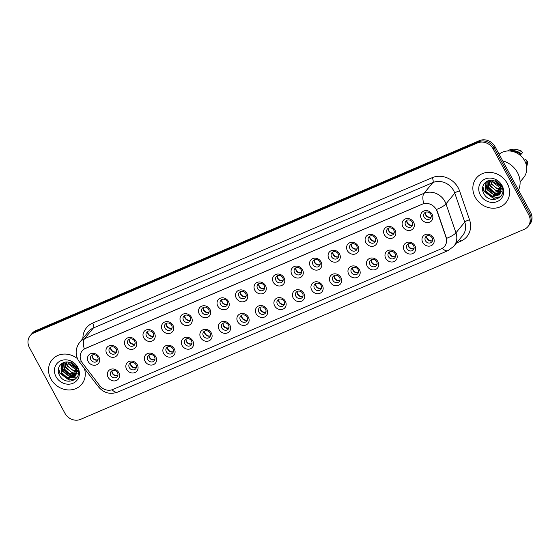 <?xml version="1.0" encoding="UTF-8"?>
<svg xmlns="http://www.w3.org/2000/svg" width="560" height="560" viewBox="0 0 560 560"><rect width="100%" height="100%" fill="white"/><g stroke="black" fill="none" stroke-linecap="round" stroke-linejoin="round"><path stroke-width="0.84" d="M137.298 364.735A6.405 5.684 39.4 0 1 134.939 372.554A6.405 5.684 39.4 0 1 126.609 369.313A6.405 5.684 39.4 0 1 128.961 361.494A6.405 5.684 39.4 0 1 137.298 364.735M129.318 367.598A4.004 3.549 -140.6 0 0 135.751 368.704A4.004 3.549 -140.6 0 0 135.996 364.735A4.004 3.549 -140.6 0 0 129.563 363.622A4.004 3.549 -140.6 0 0 129.318 367.598M155.806 356.804A6.405 5.684 39.4 0 1 153.454 364.623A6.405 5.684 39.4 0 1 145.117 361.382A6.405 5.684 39.4 0 1 147.469 353.563A6.405 5.684 39.4 0 1 155.806 356.804M147.826 359.667A4.004 3.549 -140.6 0 0 154.259 360.78A4.004 3.549 -140.6 0 0 154.504 356.804A4.004 3.549 -140.6 0 0 148.071 355.698A4.004 3.549 -140.6 0 0 147.826 359.667M174.314 348.873A6.405 5.684 39.4 0 1 171.962 356.692A6.405 5.684 39.4 0 1 163.625 353.458A6.405 5.684 39.4 0 1 165.984 345.639A6.405 5.684 39.4 0 1 174.314 348.873M166.334 351.743A4.004 3.549 -140.6 0 0 172.767 352.849A4.004 3.549 -140.6 0 0 173.019 348.88A4.004 3.549 -140.6 0 0 166.579 347.767A4.004 3.549 -140.6 0 0 166.334 351.743M192.829 340.949A6.405 5.684 39.4 0 1 190.47 348.768A6.405 5.684 39.4 0 1 182.133 345.527A6.405 5.684 39.4 0 1 184.492 337.708A6.405 5.684 39.4 0 1 192.829 340.949M184.842 343.812A4.004 3.549 -140.6 0 0 191.275 344.925A4.004 3.549 -140.6 0 0 191.527 340.949A4.004 3.549 -140.6 0 0 185.087 339.836A4.004 3.549 -140.6 0 0 184.842 343.812M211.337 333.018A6.405 5.684 39.4 0 1 208.978 340.837A6.405 5.684 39.4 0 1 200.641 337.603A6.405 5.684 39.4 0 1 203 329.784A6.405 5.684 39.4 0 1 211.337 333.018M203.35 335.881A4.004 3.549 -140.6 0 0 209.79 336.994A4.004 3.549 -140.6 0 0 210.035 333.025A4.004 3.549 -140.6 0 0 203.602 331.912A4.004 3.549 -140.6 0 0 203.35 335.881M229.845 325.094A6.405 5.684 39.4 0 1 227.486 332.913A6.405 5.684 39.4 0 1 219.156 329.672A6.405 5.684 39.4 0 1 221.508 321.853A6.405 5.684 39.4 0 1 229.845 325.094M221.865 327.957A4.004 3.549 -140.6 0 0 228.298 329.07A4.004 3.549 -140.6 0 0 228.543 325.094A4.004 3.549 -140.6 0 0 222.11 323.981A4.004 3.549 -140.6 0 0 221.865 327.957M248.353 317.163A6.405 5.684 39.4 0 1 246.001 324.982A6.405 5.684 39.4 0 1 237.664 321.741A6.405 5.684 39.4 0 1 240.016 313.922A6.405 5.684 39.4 0 1 248.353 317.163M240.373 320.026A4.004 3.549 -140.6 0 0 246.806 321.139A4.004 3.549 -140.6 0 0 247.051 317.17A4.004 3.549 -140.6 0 0 240.618 316.057A4.004 3.549 -140.6 0 0 240.373 320.026M266.861 309.239A6.405 5.684 39.4 0 1 264.509 317.058A6.405 5.684 39.4 0 1 256.172 313.817A6.405 5.684 39.4 0 1 258.531 305.998A6.405 5.684 39.4 0 1 266.861 309.239M258.881 312.102A4.004 3.549 -140.6 0 0 265.314 313.215A4.004 3.549 -140.6 0 0 265.566 309.239A4.004 3.549 -140.6 0 0 259.126 308.126A4.004 3.549 -140.6 0 0 258.881 312.102M285.376 301.308A6.405 5.684 39.4 0 1 283.017 309.127A6.405 5.684 39.4 0 1 274.68 305.886A6.405 5.684 39.4 0 1 277.039 298.067A6.405 5.684 39.4 0 1 285.376 301.308M277.389 304.171A4.004 3.549 -140.6 0 0 283.822 305.284A4.004 3.549 -140.6 0 0 284.074 301.308A4.004 3.549 -140.6 0 0 277.634 300.202A4.004 3.549 -140.6 0 0 277.389 304.171M303.884 293.384A6.405 5.684 39.4 0 1 301.525 301.203A6.405 5.684 39.4 0 1 293.188 297.962A6.405 5.684 39.4 0 1 295.547 290.143A6.405 5.684 39.4 0 1 303.884 293.384M295.897 296.247A4.004 3.549 -140.6 0 0 302.337 297.353A4.004 3.549 -140.6 0 0 302.582 293.384A4.004 3.549 -140.6 0 0 296.149 292.271A4.004 3.549 -140.6 0 0 295.897 296.247M322.392 285.453A6.405 5.684 39.4 0 1 320.033 293.272A6.405 5.684 39.4 0 1 311.703 290.031A6.405 5.684 39.4 0 1 314.055 282.212A6.405 5.684 39.4 0 1 322.392 285.453M314.412 288.316A4.004 3.549 -140.6 0 0 320.845 289.429A4.004 3.549 -140.6 0 0 321.09 285.453A4.004 3.549 -140.6 0 0 314.657 284.347A4.004 3.549 -140.6 0 0 314.412 288.316M340.9 277.529A6.405 5.684 39.4 0 1 338.548 285.348A6.405 5.684 39.4 0 1 330.211 282.107A6.405 5.684 39.4 0 1 332.563 274.288A6.405 5.684 39.4 0 1 340.9 277.529M332.92 280.392A4.004 3.549 -140.6 0 0 339.353 281.498A4.004 3.549 -140.6 0 0 339.598 277.529A4.004 3.549 -140.6 0 0 333.165 276.416A4.004 3.549 -140.6 0 0 332.92 280.392M359.408 269.598A6.405 5.684 39.4 0 1 357.056 277.417A6.405 5.684 39.4 0 1 348.719 274.176A6.405 5.684 39.4 0 1 351.078 266.357A6.405 5.684 39.4 0 1 359.408 269.598M351.428 272.461A4.004 3.549 -140.6 0 0 357.861 273.574A4.004 3.549 -140.6 0 0 358.113 269.598A4.004 3.549 -140.6 0 0 351.673 268.492A4.004 3.549 -140.6 0 0 351.428 272.461M377.923 261.674A6.405 5.684 39.4 0 1 375.564 269.493A6.405 5.684 39.4 0 1 367.227 266.252A6.405 5.684 39.4 0 1 369.586 258.433A6.405 5.684 39.4 0 1 377.923 261.674M369.936 264.537A4.004 3.549 -140.6 0 0 376.369 265.643A4.004 3.549 -140.6 0 0 376.621 261.674A4.004 3.549 -140.6 0 0 370.188 260.561A4.004 3.549 -140.6 0 0 369.936 264.537M396.431 253.743A6.405 5.684 39.4 0 1 394.072 261.562A6.405 5.684 39.4 0 1 385.735 258.321A6.405 5.684 39.4 0 1 388.094 250.502A6.405 5.684 39.4 0 1 396.431 253.743M388.444 256.606A4.004 3.549 -140.6 0 0 394.884 257.719A4.004 3.549 -140.6 0 0 395.129 253.743A4.004 3.549 -140.6 0 0 388.696 252.637A4.004 3.549 -140.6 0 0 388.444 256.606M414.939 245.812A6.405 5.684 39.4 0 1 412.58 253.631A6.405 5.684 39.4 0 1 404.25 250.397A6.405 5.684 39.4 0 1 406.602 242.578A6.405 5.684 39.4 0 1 414.939 245.812M406.959 248.682A4.004 3.549 -140.6 0 0 413.392 249.788A4.004 3.549 -140.6 0 0 413.637 245.819A4.004 3.549 -140.6 0 0 407.204 244.706A4.004 3.549 -140.6 0 0 406.959 248.682M433.447 237.888A6.405 5.684 39.4 0 1 431.095 245.707A6.405 5.684 39.4 0 1 422.758 242.466A6.405 5.684 39.4 0 1 425.11 234.647A6.405 5.684 39.4 0 1 433.447 237.888M425.467 240.751A4.004 3.549 -140.6 0 0 431.9 241.864A4.004 3.549 -140.6 0 0 432.145 237.888A4.004 3.549 -140.6 0 0 425.712 236.775A4.004 3.549 -140.6 0 0 425.467 240.751M118.79 372.659A6.405 5.684 39.4 0 1 116.431 380.478A6.405 5.684 39.4 0 1 108.094 377.237A6.405 5.684 39.4 0 1 110.453 369.418A6.405 5.684 39.4 0 1 118.79 372.659M110.803 375.522A4.004 3.549 -140.6 0 0 117.243 376.635A4.004 3.549 -140.6 0 0 117.488 372.659A4.004 3.549 -140.6 0 0 111.055 371.553A4.004 3.549 -140.6 0 0 110.803 375.522M117.432 349.069A6.405 5.684 39.4 0 1 115.073 356.888A6.405 5.684 39.4 0 1 106.736 353.647A6.405 5.684 39.4 0 1 109.095 345.828A6.405 5.684 39.4 0 1 117.432 349.069M109.445 351.932A4.004 3.549 -140.6 0 0 115.878 353.038A4.004 3.549 -140.6 0 0 116.13 349.069A4.004 3.549 -140.6 0 0 109.697 347.956A4.004 3.549 -140.6 0 0 109.445 351.932M135.94 341.138A6.405 5.684 39.4 0 1 133.581 348.957A6.405 5.684 39.4 0 1 125.244 345.716A6.405 5.684 39.4 0 1 127.603 337.897A6.405 5.684 39.4 0 1 135.94 341.138M127.953 344.001A4.004 3.549 -140.6 0 0 134.393 345.114A4.004 3.549 -140.6 0 0 134.638 341.138A4.004 3.549 -140.6 0 0 128.205 340.032A4.004 3.549 -140.6 0 0 127.953 344.001M154.448 333.214A6.405 5.684 39.4 0 1 152.089 341.033A6.405 5.684 39.4 0 1 143.759 337.792A6.405 5.684 39.4 0 1 146.111 329.973A6.405 5.684 39.4 0 1 154.448 333.214M146.468 336.077A4.004 3.549 -140.6 0 0 152.901 337.183A4.004 3.549 -140.6 0 0 153.146 333.214A4.004 3.549 -140.6 0 0 146.713 332.101A4.004 3.549 -140.6 0 0 146.468 336.077M172.956 325.283A6.405 5.684 39.4 0 1 170.604 333.102A6.405 5.684 39.4 0 1 162.267 329.861A6.405 5.684 39.4 0 1 164.619 322.042A6.405 5.684 39.4 0 1 172.956 325.283M164.976 328.146A4.004 3.549 -140.6 0 0 171.409 329.259A4.004 3.549 -140.6 0 0 171.654 325.283A4.004 3.549 -140.6 0 0 165.221 324.177A4.004 3.549 -140.6 0 0 164.976 328.146M191.464 317.352A6.405 5.684 39.4 0 1 189.112 325.171A6.405 5.684 39.4 0 1 180.775 321.937A6.405 5.684 39.4 0 1 183.134 314.118A6.405 5.684 39.4 0 1 191.464 317.352M183.484 320.222A4.004 3.549 -140.6 0 0 189.917 321.328A4.004 3.549 -140.6 0 0 190.169 317.359A4.004 3.549 -140.6 0 0 183.729 316.246A4.004 3.549 -140.6 0 0 183.484 320.222M209.979 309.428A6.405 5.684 39.4 0 1 207.62 317.247A6.405 5.684 39.4 0 1 199.283 314.006A6.405 5.684 39.4 0 1 201.642 306.187A6.405 5.684 39.4 0 1 209.979 309.428M201.992 312.291A4.004 3.549 -140.6 0 0 208.425 313.404A4.004 3.549 -140.6 0 0 208.677 309.428A4.004 3.549 -140.6 0 0 202.244 308.315A4.004 3.549 -140.6 0 0 201.992 312.291M228.487 301.497A6.405 5.684 39.4 0 1 226.128 309.316A6.405 5.684 39.4 0 1 217.791 306.082A6.405 5.684 39.4 0 1 220.15 298.263A6.405 5.684 39.4 0 1 228.487 301.497M220.5 304.36A4.004 3.549 -140.6 0 0 226.94 305.473A4.004 3.549 -140.6 0 0 227.185 301.504A4.004 3.549 -140.6 0 0 220.752 300.391A4.004 3.549 -140.6 0 0 220.5 304.36M246.995 293.573A6.405 5.684 39.4 0 1 244.636 301.392A6.405 5.684 39.4 0 1 236.306 298.151A6.405 5.684 39.4 0 1 238.658 290.332A6.405 5.684 39.4 0 1 246.995 293.573M239.015 296.436A4.004 3.549 -140.6 0 0 245.448 297.549A4.004 3.549 -140.6 0 0 245.693 293.573A4.004 3.549 -140.6 0 0 239.26 292.46A4.004 3.549 -140.6 0 0 239.015 296.436M265.503 285.642A6.405 5.684 39.4 0 1 263.151 293.461A6.405 5.684 39.4 0 1 254.814 290.22A6.405 5.684 39.4 0 1 257.166 282.401A6.405 5.684 39.4 0 1 265.503 285.642M257.523 288.505A4.004 3.549 -140.6 0 0 263.956 289.618A4.004 3.549 -140.6 0 0 264.201 285.649A4.004 3.549 -140.6 0 0 257.768 284.536A4.004 3.549 -140.6 0 0 257.523 288.505M284.011 277.718A6.405 5.684 39.4 0 1 281.659 285.537A6.405 5.684 39.4 0 1 273.322 282.296A6.405 5.684 39.4 0 1 275.681 274.477A6.405 5.684 39.4 0 1 284.011 277.718M276.031 280.581A4.004 3.549 -140.6 0 0 282.464 281.687A4.004 3.549 -140.6 0 0 282.716 277.718A4.004 3.549 -140.6 0 0 276.276 276.605A4.004 3.549 -140.6 0 0 276.031 280.581M302.526 269.787A6.405 5.684 39.4 0 1 300.167 277.606A6.405 5.684 39.4 0 1 291.83 274.365A6.405 5.684 39.4 0 1 294.189 266.546A6.405 5.684 39.4 0 1 302.526 269.787M294.539 272.65A4.004 3.549 -140.6 0 0 300.972 273.763A4.004 3.549 -140.6 0 0 301.224 269.787A4.004 3.549 -140.6 0 0 294.791 268.681A4.004 3.549 -140.6 0 0 294.539 272.65M321.034 261.863A6.405 5.684 39.4 0 1 318.675 269.682A6.405 5.684 39.4 0 1 310.338 266.441A6.405 5.684 39.4 0 1 312.697 258.622A6.405 5.684 39.4 0 1 321.034 261.863M313.047 264.726A4.004 3.549 -140.6 0 0 319.487 265.832A4.004 3.549 -140.6 0 0 319.732 261.863A4.004 3.549 -140.6 0 0 313.299 260.75A4.004 3.549 -140.6 0 0 313.047 264.726M339.542 253.932A6.405 5.684 39.4 0 1 337.183 261.751A6.405 5.684 39.4 0 1 328.853 258.51A6.405 5.684 39.4 0 1 331.205 250.691A6.405 5.684 39.4 0 1 339.542 253.932M331.562 256.795A4.004 3.549 -140.6 0 0 337.995 257.908A4.004 3.549 -140.6 0 0 338.24 253.932A4.004 3.549 -140.6 0 0 331.807 252.826A4.004 3.549 -140.6 0 0 331.562 256.795M358.05 246.008A6.405 5.684 39.4 0 1 355.698 253.827A6.405 5.684 39.4 0 1 347.361 250.586A6.405 5.684 39.4 0 1 349.713 242.767A6.405 5.684 39.4 0 1 358.05 246.008M350.07 248.871A4.004 3.549 -140.6 0 0 356.503 249.977A4.004 3.549 -140.6 0 0 356.748 246.008A4.004 3.549 -140.6 0 0 350.315 244.895A4.004 3.549 -140.6 0 0 350.07 248.871M376.558 238.077A6.405 5.684 39.4 0 1 374.206 245.896A6.405 5.684 39.4 0 1 365.869 242.655A6.405 5.684 39.4 0 1 368.228 234.836A6.405 5.684 39.4 0 1 376.558 238.077M368.578 240.94A4.004 3.549 -140.6 0 0 375.011 242.053A4.004 3.549 -140.6 0 0 375.263 238.077A4.004 3.549 -140.6 0 0 368.823 236.971A4.004 3.549 -140.6 0 0 368.578 240.94M395.073 230.146A6.405 5.684 39.4 0 1 392.714 237.972A6.405 5.684 39.4 0 1 384.377 234.731A6.405 5.684 39.4 0 1 386.736 226.912A6.405 5.684 39.4 0 1 395.073 230.146M387.086 233.016A4.004 3.549 -140.6 0 0 393.526 234.122A4.004 3.549 -140.6 0 0 393.771 230.153A4.004 3.549 -140.6 0 0 387.338 229.04A4.004 3.549 -140.6 0 0 387.086 233.016M413.581 222.222A6.405 5.684 39.4 0 1 411.222 230.041A6.405 5.684 39.4 0 1 402.885 226.8A6.405 5.684 39.4 0 1 405.244 218.981A6.405 5.684 39.4 0 1 413.581 222.222M405.594 225.085A4.004 3.549 -140.6 0 0 412.034 226.198A4.004 3.549 -140.6 0 0 412.279 222.222A4.004 3.549 -140.6 0 0 405.846 221.109A4.004 3.549 -140.6 0 0 405.594 225.085M432.089 214.291A6.405 5.684 39.4 0 1 429.73 222.11A6.405 5.684 39.4 0 1 421.4 218.876A6.405 5.684 39.4 0 1 423.752 211.057A6.405 5.684 39.4 0 1 432.089 214.291M424.109 217.154A4.004 3.549 -140.6 0 0 430.542 218.267A4.004 3.549 -140.6 0 0 430.787 214.298A4.004 3.549 -140.6 0 0 424.354 213.185A4.004 3.549 -140.6 0 0 424.109 217.154M98.917 356.993A6.405 5.684 39.4 0 1 96.565 364.812A6.405 5.684 39.4 0 1 88.228 361.571A6.405 5.684 39.4 0 1 90.587 353.752A6.405 5.684 39.4 0 1 98.917 356.993M90.937 359.856A4.004 3.549 -140.6 0 0 97.37 360.969A4.004 3.549 -140.6 0 0 97.622 356.993A4.004 3.549 -140.6 0 0 91.182 355.887A4.004 3.549 -140.6 0 0 90.937 359.856M136.36 367.528A4.004 3.549 39.4 0 1 130.956 365.596A4.004 3.549 39.4 0 1 130.599 362.796M154.868 359.604A4.004 3.549 39.4 0 1 149.464 357.665A4.004 3.549 39.4 0 1 149.107 354.872M173.376 351.673A4.004 3.549 39.4 0 1 167.979 349.741A4.004 3.549 39.4 0 1 167.615 346.941M191.884 343.749A4.004 3.549 39.4 0 1 186.487 341.81A4.004 3.549 39.4 0 1 186.123 339.017M210.399 335.818A4.004 3.549 39.4 0 1 204.995 333.886A4.004 3.549 39.4 0 1 204.631 331.086M228.907 327.894A4.004 3.549 39.4 0 1 223.503 325.955A4.004 3.549 39.4 0 1 223.146 323.162M247.415 319.963A4.004 3.549 39.4 0 1 242.011 318.031A4.004 3.549 39.4 0 1 241.654 315.231M265.923 312.039A4.004 3.549 39.4 0 1 260.526 310.1A4.004 3.549 39.4 0 1 260.162 307.3M284.431 304.108A4.004 3.549 39.4 0 1 279.034 302.176A4.004 3.549 39.4 0 1 278.67 299.376M302.946 296.184A4.004 3.549 39.4 0 1 297.542 294.245A4.004 3.549 39.4 0 1 297.178 291.445M321.454 288.253A4.004 3.549 39.4 0 1 316.05 286.321A4.004 3.549 39.4 0 1 315.693 283.521M339.962 280.329A4.004 3.549 39.4 0 1 334.565 278.39A4.004 3.549 39.4 0 1 334.201 275.59M358.47 272.398A4.004 3.549 39.4 0 1 353.073 270.459A4.004 3.549 39.4 0 1 352.709 267.666M376.978 264.467A4.004 3.549 39.4 0 1 371.581 262.535A4.004 3.549 39.4 0 1 371.217 259.735M395.493 256.543A4.004 3.549 39.4 0 1 390.089 254.604A4.004 3.549 39.4 0 1 389.725 251.811M414.001 248.612A4.004 3.549 39.4 0 1 408.597 246.68A4.004 3.549 39.4 0 1 408.24 243.88M432.509 240.688A4.004 3.549 39.4 0 1 427.112 238.749A4.004 3.549 39.4 0 1 426.748 235.956M117.852 375.459A4.004 3.549 39.4 0 1 112.448 373.52A4.004 3.549 39.4 0 1 112.084 370.727M116.487 351.869A4.004 3.549 39.4 0 1 111.09 349.93A4.004 3.549 39.4 0 1 110.726 347.13M135.002 343.938A4.004 3.549 39.4 0 1 129.598 341.999A4.004 3.549 39.4 0 1 129.234 339.206M153.51 336.007A4.004 3.549 39.4 0 1 148.106 334.075A4.004 3.549 39.4 0 1 147.749 331.275M172.018 328.083A4.004 3.549 39.4 0 1 166.621 326.144A4.004 3.549 39.4 0 1 166.257 323.351M190.526 320.152A4.004 3.549 39.4 0 1 185.129 318.22A4.004 3.549 39.4 0 1 184.765 315.42M209.034 312.228A4.004 3.549 39.4 0 1 203.637 310.289A4.004 3.549 39.4 0 1 203.273 307.496M227.549 304.297A4.004 3.549 39.4 0 1 222.145 302.365A4.004 3.549 39.4 0 1 221.788 299.565M246.057 296.373A4.004 3.549 39.4 0 1 240.653 294.434A4.004 3.549 39.4 0 1 240.296 291.634M264.565 288.442A4.004 3.549 39.4 0 1 259.168 286.51A4.004 3.549 39.4 0 1 258.804 283.71M283.073 280.518A4.004 3.549 39.4 0 1 277.676 278.579A4.004 3.549 39.4 0 1 277.312 275.779M301.581 272.587A4.004 3.549 39.4 0 1 296.184 270.655A4.004 3.549 39.4 0 1 295.82 267.855M320.096 264.663A4.004 3.549 39.4 0 1 314.692 262.724A4.004 3.549 39.4 0 1 314.335 259.924M338.604 256.732A4.004 3.549 39.4 0 1 333.2 254.793A4.004 3.549 39.4 0 1 332.843 252M357.112 248.808A4.004 3.549 39.4 0 1 351.715 246.869A4.004 3.549 39.4 0 1 351.351 244.069M375.62 240.877A4.004 3.549 39.4 0 1 370.223 238.938A4.004 3.549 39.4 0 1 369.859 236.145M394.128 232.946A4.004 3.549 39.4 0 1 388.731 231.014A4.004 3.549 39.4 0 1 388.367 228.214M412.643 225.022A4.004 3.549 39.4 0 1 407.239 223.083A4.004 3.549 39.4 0 1 406.882 220.29M431.151 217.091A4.004 3.549 39.4 0 1 425.747 215.159A4.004 3.549 39.4 0 1 425.39 212.359M97.979 359.793A4.004 3.549 39.4 0 1 92.582 357.861A4.004 3.549 39.4 0 1 92.218 355.061M82.509 363.167A10.808 9.59 39.4 0 1 81.494 361.606A10.808 9.59 39.4 0 1 82.166 350.875A10.808 9.59 39.4 0 1 85.47 348.411L422.247 204.162A10.808 9.59 39.4 0 1 437.059 211.309L446.012 237.265A10.808 9.59 39.4 0 1 444.605 246.316A10.808 9.59 39.4 0 1 441.294 248.787L112.77 389.494A10.808 9.59 39.4 0 1 99.715 385.588L82.509 363.167M50.869 378.882A19.222 17.045 -140.6 0 0 81.753 384.209A19.222 17.045 -140.6 0 0 84.343 368.389A19.222 17.045 -140.6 0 1 81.753 384.209A19.222 17.045 -140.6 0 1 50.869 378.882A19.222 17.045 -140.6 0 1 52.052 359.814A19.222 17.045 -140.6 0 0 50.869 378.882M475.181 197.141A19.222 17.045 -140.6 0 0 506.065 202.475A19.222 17.045 -140.6 0 0 507.255 183.407A19.222 17.045 -140.6 0 0 476.371 178.073A19.222 17.045 -140.6 0 0 475.181 197.141A19.222 17.045 -140.6 0 0 506.065 202.475A19.222 17.045 -140.6 0 0 507.255 183.407A19.222 17.045 -140.6 0 0 476.371 178.073A19.222 17.045 -140.6 0 0 475.181 197.141M84.287 348.971L423.738 203.581A14.014 5.88 -113.2 0 1 424.046 193.291A16.016 14.203 39.4 0 1 444.885 201.39A16.016 14.203 39.4 0 1 445.984 203.875L455.959 232.799A16.016 14.203 39.4 0 1 453.88 246.204L462.679 235.487A16.016 14.203 -140.6 0 0 464.765 222.089L454.783 193.158A16.016 14.203 -140.6 0 0 453.691 190.673A16.016 14.203 -140.6 0 0 432.852 182.574L93.401 327.964A16.016 14.203 -140.6 0 0 88.501 331.625L79.695 342.335A16.016 14.203 39.4 0 1 84.595 338.681A14.014 5.88 66.8 0 0 84.287 348.971M527.94 226.583L529.816 224.294A12.012 10.654 -140.6 0 0 530.558 212.373L495.054 146.713L494.116 147.854A12.012 10.654 -140.6 0 0 478.485 141.785L34.797 331.821A12.012 10.654 -140.6 0 0 31.122 334.565A12.012 10.654 -140.6 0 1 34.797 331.821L478.485 141.785A12.012 10.654 -140.6 0 1 494.116 147.854L529.62 213.521L494.116 147.854L493.178 149.002A12.012 10.654 -140.6 0 0 477.547 142.926L33.859 332.962A12.012 10.654 -140.6 0 0 30.184 335.706A12.012 10.654 -140.6 0 0 29.442 347.627L64.946 413.287A12.012 10.654 -140.6 0 0 80.57 419.363L524.265 229.32A12.012 10.654 -140.6 0 0 527.94 226.583A12.012 10.654 -140.6 0 0 528.682 214.662L493.178 149.002M528.878 225.435A12.012 10.654 -140.6 0 0 529.62 213.521A12.012 10.654 -140.6 0 1 528.878 225.435M435.561 208.18L437.227 211.106L446.523 238.371A14.014 3.682 -19 0 0 455.959 232.799L464.765 222.089A4.004 1.05 161 0 1 469.553 219.849A20.02 17.759 39.4 0 1 460.824 241.171L456.484 243.033M77.462 358.631A19.222 17.045 -140.6 0 0 52.052 359.814A19.222 17.045 -140.6 0 1 77.462 358.631M495.054 146.713A12.012 10.654 -140.6 0 0 479.43 140.637L35.735 330.68A12.012 10.654 -140.6 0 0 32.06 333.417L30.184 335.706M97.566 359.968L98.084 359.275M92.183 355.194A4.403 3.906 -140.6 0 0 92.715 357.427A4.403 3.906 -140.6 0 0 97.559 359.912M112.049 370.86A4.403 3.906 -140.6 0 0 117.425 375.578L117.95 374.941M116.074 352.044L116.592 351.351M110.691 347.27A4.403 3.906 -140.6 0 0 111.223 349.503A4.403 3.906 -140.6 0 0 116.067 351.988M134.582 344.113L135.1 343.42M129.206 339.339A4.403 3.906 -140.6 0 0 129.731 341.572A4.403 3.906 -140.6 0 0 134.575 344.057M153.09 336.189L153.608 335.489M147.714 331.415A4.403 3.906 -140.6 0 0 148.246 333.648A4.403 3.906 -140.6 0 0 153.083 336.133M171.605 328.258L172.123 327.565M166.222 323.484A4.403 3.906 -140.6 0 0 166.754 325.717A4.403 3.906 -140.6 0 0 171.598 328.202M130.564 362.936A4.403 3.906 -140.6 0 0 135.933 367.654L136.458 367.01M149.072 355.005A4.403 3.906 -140.6 0 0 154.441 359.723L154.973 359.086M167.58 347.081A4.403 3.906 -140.6 0 0 172.956 351.799L173.481 351.155M75.572 367.241L70.308 362.726M76.986 367.101L71.204 363.111M76.489 369.586L75.74 369.495L68.558 364.042L67.844 362.103M77.952 369.145L68.929 363.594M76.727 371.35L74.249 371.308L67.067 365.855L66.087 362.054M78.393 370.601L72.205 370.097L67.438 365.407L66.479 362.033M76.629 372.834L72.758 373.121L65.576 367.675L64.687 362.257M78.575 371.609L71.372 372.19L65.947 367.22L65.009 362.187M76.328 374.115L71.267 374.934L64.085 369.488L63.56 362.593M77.469 373.149L69.657 373.905L64.456 369.033L63.812 362.502M75.838 375.228L69.783 376.754L62.594 371.301L62.748 362.957L61.467 364.427L61.103 373.114L68.292 378.567L75.173 376.208L76.594 373.037L75.628 367.346C74.312 365.008 72.38 363.412 69.832 362.558C62.356 359.667 55.566 367.773 59.206 374.654C64.715 387.282 83.636 379.68 77.42 367.941L71.001 361.655L76.363 367.346L76.594 373.037M75.978 374.962L68.957 376.012L62.965 370.846L62.762 363.181M75.355 375.97L67.655 377.881L61.474 372.659L61.726 364.161M56.014 376.677A13.055 11.578 -140.6 0 0 72.996 383.278A13.055 11.578 -140.6 0 0 77.798 367.346A13.055 11.578 -140.6 0 0 60.809 360.745A13.055 11.578 -140.6 0 0 56.014 376.677M60.921 368.095A17.017 15.092 -140.6 0 0 62.027 369.887M63.371 371.595A17.017 15.092 -140.6 0 0 69.412 376.145M71.134 376.866A17.017 15.092 -140.6 0 0 73.318 377.496M73.64 377.566A17.017 15.092 -140.6 0 0 75.264 377.818M75.677 377.853A17.017 15.092 -140.6 0 0 76.629 377.902M75.901 378.749L69.279 379.869L59.829 372.848L58.541 368.263M72.814 376.313L62.811 369.222L61.999 367.185M75.6 379.036L69.09 380.093L59.647 373.079L58.401 368.942M71.75 376.411L62.629 369.453L62.139 368.361M518.532 190.134A21.623 19.18 -140.6 0 0 517.475 172.543A21.623 19.18 -140.6 0 0 502.691 160.839M520.093 181.937L523.614 177.646A17.017 15.092 -140.6 0 0 524.664 160.762A17.017 15.092 -140.6 0 0 499.121 154.231M499.884 185.507L494.627 180.985M501.298 185.36L495.523 181.377M500.808 187.845L500.059 187.754L492.87 182.308L492.156 180.362M502.264 187.404L493.241 181.853M501.039 189.609L498.568 189.567L491.379 184.121L490.399 180.313M502.705 188.86L496.517 188.363L491.75 183.673L490.798 180.299M500.941 191.093L497.077 191.387L489.888 185.934L488.999 180.516M502.894 189.868L495.684 190.456L490.259 185.486L489.321 180.453M500.64 192.374L495.586 193.2L488.397 187.747L487.872 180.859M501.781 191.408L493.969 192.171L488.768 187.292L488.124 180.768M500.15 193.494L494.095 195.013L486.906 189.56L487.06 181.216L485.786 182.693L485.415 191.38L492.604 196.826L499.485 194.467L500.906 191.296L499.947 185.612C498.624 183.274 496.692 181.678 494.144 180.824C486.668 177.933 479.878 186.039 483.525 192.913C489.027 205.541 507.948 197.946 501.732 186.2L495.313 179.914L500.675 185.612L500.906 191.296M500.29 193.221L493.269 194.278L487.277 189.105L487.074 181.44M499.674 194.229L491.967 196.14L485.786 190.925L486.038 182.42M480.326 194.943A13.055 11.578 -140.6 0 0 497.308 201.544A13.055 11.578 -140.6 0 0 502.11 185.605A13.055 11.578 -140.6 0 0 485.128 179.004A13.055 11.578 -140.6 0 0 480.326 194.943M526.603 166.684A12.81 11.368 -140.6 0 0 527.338 161.238L525.763 159.502L524.307 160.125M527.338 161.238L525.637 162.89M526.211 164.682A12.81 11.368 -140.6 0 0 526.162 162.666M520.058 155.19L520.765 154.336A12.012 10.654 -140.6 0 0 512.204 151.347M485.233 186.354A17.017 15.092 -140.6 0 0 486.339 188.146M487.69 189.854A17.017 15.092 -140.6 0 0 493.724 194.404M495.453 195.125A17.017 15.092 -140.6 0 0 497.637 195.762M497.952 195.825A17.017 15.092 -140.6 0 0 499.576 196.077M499.989 196.119A17.017 15.092 -140.6 0 0 500.941 196.168M520.765 154.336L522.669 152.593L521.094 150.864A8.008 7.105 -140.6 0 0 519.351 150.199L516.978 149.583A12.81 11.368 -140.6 0 0 507.493 150.983M522.669 152.593A12.81 11.368 -140.6 0 0 516.978 149.583M521.493 154.028A12.81 11.368 -140.6 0 0 509.53 150.976M500.213 197.008L493.591 198.128L484.148 191.114L482.86 186.522M497.126 194.572L487.123 187.481L486.311 185.451M499.912 197.302L493.402 198.359L483.959 191.338L482.713 187.201M496.062 194.67L486.941 187.712L486.451 186.62M190.113 320.334L190.631 319.634M184.73 315.553A4.403 3.906 -140.6 0 0 185.262 317.793A4.403 3.906 -140.6 0 0 190.106 320.278M208.621 312.403L209.139 311.71M203.238 307.629A4.403 3.906 -140.6 0 0 203.77 309.862A4.403 3.906 -140.6 0 0 208.614 312.347M227.129 304.472L227.647 303.779M221.753 299.698A4.403 3.906 -140.6 0 0 222.278 301.938A4.403 3.906 -140.6 0 0 227.122 304.423M186.088 339.15A4.403 3.906 -140.6 0 0 191.464 343.868L191.989 343.231M204.596 331.219A4.403 3.906 -140.6 0 0 209.972 335.944L210.497 335.3M223.111 323.295A4.403 3.906 -140.6 0 0 228.48 328.013L229.005 327.376M245.644 296.548L246.155 295.855M240.261 291.774A4.403 3.906 -140.6 0 0 240.793 294.007A4.403 3.906 -140.6 0 0 245.63 296.492M264.152 288.617L264.67 287.924M258.769 283.843A4.403 3.906 -140.6 0 0 259.301 286.076A4.403 3.906 -140.6 0 0 264.145 288.568M282.66 280.693L283.178 280M277.277 275.919A4.403 3.906 -140.6 0 0 277.809 278.152A4.403 3.906 -140.6 0 0 282.653 280.637M301.168 272.762L301.686 272.069M295.785 267.988A4.403 3.906 -140.6 0 0 296.317 270.221A4.403 3.906 -140.6 0 0 301.161 272.706M319.676 264.838L320.194 264.145M314.3 260.064A4.403 3.906 -140.6 0 0 314.832 262.297A4.403 3.906 -140.6 0 0 319.669 264.782M241.619 315.364A4.403 3.906 -140.6 0 0 246.988 320.089L247.52 319.445M260.127 307.44A4.403 3.906 -140.6 0 0 265.503 312.158L266.028 311.521M278.635 299.509A4.403 3.906 -140.6 0 0 284.011 304.227L284.536 303.59M297.143 291.585A4.403 3.906 -140.6 0 0 302.519 296.303L303.044 295.666M315.658 283.654A4.403 3.906 -140.6 0 0 321.027 288.372L321.552 287.735M338.191 256.907L338.702 256.214M332.808 252.133A4.403 3.906 -140.6 0 0 333.34 254.366A4.403 3.906 -140.6 0 0 338.177 256.851M356.699 248.983L357.217 248.29M351.316 244.209A4.403 3.906 -140.6 0 0 351.848 246.442A4.403 3.906 -140.6 0 0 356.692 248.927M375.207 241.052L375.725 240.359M369.824 236.278A4.403 3.906 -140.6 0 0 370.356 238.511A4.403 3.906 -140.6 0 0 375.2 240.996M393.715 233.128L394.233 232.428M388.332 228.354A4.403 3.906 -140.6 0 0 388.864 230.587A4.403 3.906 -140.6 0 0 393.708 233.072M412.223 225.197L412.741 224.504M406.847 220.423A4.403 3.906 -140.6 0 0 407.379 222.656A4.403 3.906 -140.6 0 0 412.216 225.141M430.738 217.266L431.249 216.573M425.355 212.492A4.403 3.906 -140.6 0 0 425.887 214.732A4.403 3.906 -140.6 0 0 430.724 217.217M334.166 275.73A4.403 3.906 -140.6 0 0 339.535 280.448L340.067 279.811M352.674 267.799A4.403 3.906 -140.6 0 0 358.05 272.517L358.575 271.88M371.182 259.875A4.403 3.906 -140.6 0 0 376.558 264.593L377.083 263.949M389.69 251.944A4.403 3.906 -140.6 0 0 395.066 256.662L395.591 256.025M408.205 244.013A4.403 3.906 -140.6 0 0 413.574 248.738L414.099 248.094M426.713 236.089A4.403 3.906 -140.6 0 0 432.089 240.807L432.614 240.17M432.159 177.688A4.004 1.68 -113.2 0 1 432.852 182.574L424.046 193.291L84.595 338.681L93.401 327.964A4.004 1.68 -113.2 0 0 92.708 323.078L432.159 177.688A20.02 17.759 39.4 0 1 458.206 187.817A20.02 17.759 39.4 0 1 459.571 190.925L469.553 219.849M79.695 342.335C75.6 347.893 75.061 353.745 78.071 359.884L79.471 362.04A14.014 1.645 -37.5 0 0 81.466 361.543M442.288 248.283A14.014 5.88 66.8 0 0 447.958 250.649L453.88 246.204M447.958 250.649L117.691 392.098A14.014 5.88 -113.2 0 1 112.056 389.767M117.691 392.098C110.145 394.723 103.796 393.029 98.644 387.023A14.014 1.645 -37.5 0 0 100.555 386.568M436.471 209.482A14.014 3.682 -19 0 0 445.984 203.875L454.783 193.158A4.004 1.05 161 0 1 459.571 190.925M82.908 338.429A20.02 17.759 39.4 0 1 92.708 323.078M477.547 142.926L479.43 140.637M33.859 332.962L35.735 330.68M528.682 214.662L530.558 212.373M459.473 239.393A4.004 1.68 -113.2 0 1 460.824 241.171M79.471 362.04L98.644 387.023"/></g></svg>
